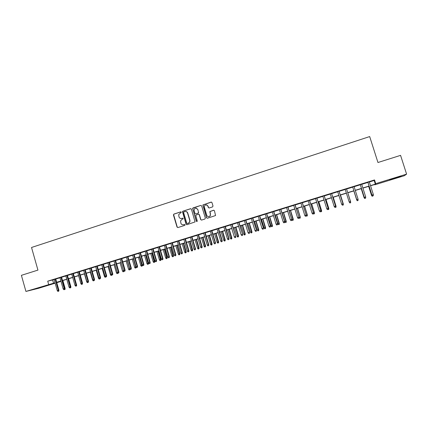 <?xml version="1.0" encoding="UTF-8"?>
<svg xmlns="http://www.w3.org/2000/svg" width="428" height="428" viewBox="0 0 428 428"><rect width="100%" height="100%" fill="white"/><g stroke="black" fill="none" stroke-linecap="round" stroke-linejoin="round"><path stroke-width="0.64" d="M181.338 212.197L180.739 211.871L173.88 214.086L173.436 214.963L177.042 227.086L177.893 227.557L184.773 225.385L185.089 224.77L184.495 224.438L183.601 224.721C182.301 224.989 181.397 224.486 180.878 223.213L180.573 220.885L182.007 219.382L183.211 218.783L182.617 218.152L181.723 218.435C180.429 218.708 179.525 218.205 179.006 216.937L178.669 214.717L181.338 212.197M180.98 211.86L174.084 214.08L173.624 214.631L177.251 227.07L177.861 227.568M184.495 224.438L183.601 224.721M182.831 218.136L181.723 218.435M394.969 178.353L389.64 179.878L401.095 176.208L394.969 178.353M42.254 286.947L34.77 289.055L42.254 286.947M212.545 206.917L213.005 206.018L211.962 202.567L211.09 202.096L202.861 204.969L206.505 217.782L207.371 218.253L215.562 215.535L214.417 210.704L213.545 210.234L209.811 211.587L210.346 214.262L210.084 215.937C208.773 217.124 207.676 216.943 206.799 215.386L204.365 207.307L204.514 205.82C205.793 204.429 206.927 204.547 207.912 206.173L208.318 207.516L209.185 207.987L212.545 206.917M55.153 283.192L38.488 288.322L25.931 291.431L21.4 275.332L37.937 270.1L31.533 247.48L369.685 136.569L377.961 162.512L400.565 155.364L406.6 174.132L404.31 175.726L374.81 184.805L375.169 184.35L370.552 185.773M25.931 291.431L55.035 282.78M369.343 181.98L374.174 180.482L374.532 179.931L47.727 281.175L48.653 284.427M374.532 179.931L375.714 183.649L406.6 174.132M191.439 209.169L190.583 208.704L182.9 211.175L182.446 211.657L186.084 224.229L186.94 224.7L195.05 221.929L191.439 209.169M193.039 207.912L200.791 205.413L201.658 205.884L205.344 218.146L204.889 219.04L201.551 220.088L200.689 219.618L199.197 214.647L198.335 214.177L195.719 215.241L197.228 220.934L197.19 221.324L196.308 221.223L192.605 208.318L200.791 205.413M55.71 278.949L54.089 279.452M61.546 277.146L59.931 277.644M67.415 275.327L65.805 275.825M73.316 273.497L71.711 273.995M79.25 271.662L77.65 272.154M85.22 269.811L83.621 270.309M91.218 267.955L89.629 268.447M97.252 266.088L95.663 266.58M103.319 264.21L101.736 264.697M109.418 262.321L107.84 262.808M115.549 260.422L113.976 260.909M121.718 258.507L120.15 258.994M127.924 256.586L126.356 257.073M134.162 254.655L132.6 255.142M140.432 252.713L138.881 253.194M146.74 250.76L145.194 251.241M153.085 248.796L151.539 249.273M159.462 246.822L157.927 247.298M165.877 244.832L164.347 245.308M172.329 242.837L170.804 243.307M178.818 240.825L177.299 241.296M185.345 238.803L183.831 239.273M191.91 236.775L190.401 237.24M198.512 234.726L197.008 235.191M205.156 232.672L203.658 233.137M211.833 230.601L210.341 231.066M218.553 228.525L217.066 228.985M225.31 226.428L223.828 226.888M232.104 224.326L230.633 224.78M238.942 222.207L237.476 222.662M245.816 220.078L244.361 220.532M252.734 217.938L251.284 218.387M259.694 215.782L258.25 216.231M266.697 213.615L265.253 214.059M273.738 211.432L272.304 211.876M280.822 209.239L279.393 209.683M287.948 207.034L286.53 207.473M295.117 204.814L293.704 205.247M302.329 202.578L300.927 203.016M309.583 200.331L308.187 200.764M316.886 198.073L315.495 198.501M324.231 195.799L322.851 196.227M331.62 193.51L330.245 193.932M339.056 191.209L337.687 191.632M346.536 188.892L345.177 189.31M354.074 186.555L352.704 186.977M361.665 184.206L360.269 184.639M47.727 281.175L54.126 279.575M55.742 279.072L59.968 277.767M61.578 277.264L65.842 275.948M67.453 275.45L71.749 274.118M73.354 273.62L77.687 272.278M79.287 271.785L83.658 270.432M85.252 269.934L89.661 268.57M91.255 268.078L95.701 266.703M97.284 266.211L101.773 264.82M103.351 264.333L107.877 262.931M109.456 262.444L114.014 261.032M115.587 260.545L120.188 259.122M121.755 258.635L126.394 257.196M127.956 256.714L132.637 255.265M134.194 254.783L138.913 253.323M140.47 252.841L145.231 251.37M146.777 250.888L151.576 249.401M153.122 248.925L157.964 247.427M159.5 246.951L164.384 245.437M165.914 244.96L170.842 243.436M172.372 242.965L177.336 241.424M178.861 240.953L183.869 239.402M185.388 238.936L190.439 237.369M191.953 236.903L197.051 235.325M198.555 234.86L203.696 233.265M205.194 232.8L210.383 231.195M211.871 230.735L217.103 229.114M218.59 228.654L223.871 227.017M225.347 226.562L230.671 224.914M232.147 224.459L237.513 222.795M238.984 222.341L244.399 220.661M245.859 220.211L251.322 218.521M252.777 218.071L258.287 216.365M259.737 215.915L265.296 214.193M266.735 213.749L272.347 212.01M273.776 211.566L279.436 209.816M280.864 209.372L286.567 207.607M287.99 207.168L293.747 205.387M295.16 204.948L300.964 203.15M302.371 202.712L308.23 200.898M309.626 200.47L315.538 198.635M316.929 198.207L322.889 196.361M324.274 195.933L330.288 194.071M331.663 193.643L337.729 191.765M339.099 191.343L345.219 189.449M346.578 189.026L352.747 187.116M354.117 186.694L360.312 184.773M361.708 184.345L367.925 182.419M369.3 181.841L367.877 182.28M374.709 184.489L374.81 184.805M60.38 281.276L60.46 281.554L56.769 282.694M56.71 282.469L60.46 281.554M369.129 186.207L362.907 188.122M361.51 188.555L355.31 190.465M353.935 190.888L347.761 192.787M346.407 193.205L340.276 195.093M338.912 195.516L332.834 197.383M331.459 197.806L325.44 199.662M324.055 200.085L318.09 201.925M316.699 202.353L310.781 204.177M309.385 204.605L303.516 206.414M302.115 206.842L296.299 208.634M294.887 209.067L289.125 210.844M287.707 211.282L281.993 213.037M280.565 213.481L274.904 215.225M273.465 215.664L267.853 217.392M266.414 217.836L260.85 219.548M259.4 219.997L253.884 221.693M252.429 222.143L246.961 223.828M245.501 224.277L240.076 225.947M238.61 226.396L233.233 228.054M231.762 228.509L226.433 230.146M224.951 230.601L219.671 232.227M218.184 232.688L212.946 234.298M211.453 234.758L206.264 236.358M204.761 236.818L199.614 238.407M198.111 238.867L193.007 240.44M191.498 240.905L186.437 242.462M184.923 242.927L179.904 244.474M178.385 244.944L173.41 246.475M171.885 246.945L166.952 248.465M165.422 248.936L160.532 250.439M158.991 250.915L154.15 252.408M152.603 252.884L147.799 254.36M146.248 254.837L141.486 256.302M139.929 256.784L135.205 258.239M133.648 258.721L128.967 260.16M127.4 260.641L122.756 262.07M123.066 271.807L123.922 271.555L123.066 271.807L122.478 271.058L123.564 270.726L121.183 262.557L116.587 263.974M115.009 264.456L110.445 265.863M108.867 266.35L104.341 267.741M102.757 268.228L98.269 269.613M96.68 270.1L92.234 271.47M90.64 271.962L86.226 273.321M84.632 273.813L80.255 275.161M78.656 275.653L74.317 276.986M72.712 277.483L68.41 278.805M66.8 279.302L62.536 280.613M60.92 281.11L56.694 282.416M370.504 185.618L375.335 184.131L375.714 183.649M56.657 282.282L60.883 280.977M62.499 280.484L66.763 279.168M68.373 278.671L72.674 277.349M74.279 276.852L78.613 275.52M80.218 275.022L84.589 273.679M86.189 273.187L90.602 271.828M92.191 271.336L96.642 269.966M98.231 269.474L102.72 268.094M104.304 267.607L108.824 266.211M110.408 265.729L114.972 264.322M116.544 263.835L121.151 262.418M122.718 261.936L127.362 260.502M128.924 260.021L133.606 258.582M135.168 258.1L139.892 256.645M141.443 256.169L146.21 254.697M147.756 254.221L152.561 252.745M154.107 252.269L158.954 250.776M160.489 250.3L165.379 248.796M166.915 248.326L171.842 246.806M173.372 246.335L178.342 244.805M179.867 244.335L184.88 242.788M186.394 242.323L191.455 240.766M192.964 240.301L198.068 238.728M199.571 238.262L204.718 236.679M206.221 236.219L211.411 234.619M212.903 234.159L218.141 232.543M219.628 232.088L224.909 230.462M226.391 230.007L231.719 228.365M233.19 227.91L238.567 226.257M240.033 225.802L245.453 224.133M246.919 223.684L252.386 221.998M253.841 221.549L259.357 219.853M260.802 219.404L266.371 217.691M267.81 217.247L273.422 215.519M274.856 215.075L280.522 213.331M281.945 212.893L287.659 211.132M289.082 210.699L294.844 208.923M296.256 208.489L302.066 206.697M303.473 206.264L309.337 204.456M310.733 204.028L316.65 202.203M318.041 201.775L324.012 199.94M325.392 199.512L331.411 197.656M332.786 197.233L338.864 195.366M340.228 194.943L346.359 193.055M347.718 192.637L353.892 190.738M355.261 190.316L361.462 188.406M362.858 187.972L369.08 186.057M52.639 280.035L53.553 283.24M374.174 180.482L375.335 184.131M181.29 218.526L181.921 218.424M183.248 224.802L183.799 224.705M190.888 208.677L183.098 211.175L182.644 211.657L186.282 224.213L186.897 224.716M183.896 211.892L183.58 212.513L186.774 223.197L187.373 223.528L188.315 223.229L189.657 222.009L189.754 220.399L187.566 213.085C187.047 211.812 186.137 211.314 184.837 211.593L183.896 211.892M185.559 211.491C186.64 211.502 187.373 212.031 187.764 213.08L189.946 220.388L189.85 221.993L188.507 223.213L187.566 223.512M198.608 214.15L199.378 214.642L200.866 219.607L201.481 220.11M193.226 207.912L192.771 208.8L196.495 221.212L196.896 221.56M197.65 209.501C196.591 207.821 195.441 207.757 194.21 209.297L194.135 210.624L194.986 213.46L195.847 213.93L198.046 213.224L198.501 212.336L197.832 209.501L196.003 208.163M197.832 209.501L198.635 212.871L196.029 213.925M206.291 204.835L208.083 206.173L208.489 207.521L209.057 208.019M208.746 216.729L210.255 215.931L210.346 214.262M213.834 210.202L209.982 211.587L210.517 214.257M211.421 202.075L203.038 204.975L206.676 217.772L207.291 218.275M64.735 288.611L65.142 288.499L62.868 280.511M64.147 289.686L65.029 289.43L64.05 289.542M64.665 289.146L64.719 289.51M65.142 288.499L65.029 289.43M58.465 291.227L57.882 291.404L58.786 291.142L58.465 291.227L58.331 290.35L57.277 290.666L54.072 279.393M55.121 279.067L58.331 290.35L58.904 290.195L55.688 278.895M58.786 291.142L58.904 290.195M57.277 290.666L57.882 291.404M70.62 286.83L70.888 286.755L68.603 278.746M69.898 287.942L70.775 287.686L69.78 287.798M70.888 286.755L70.775 287.686M76.537 285.037L74.37 276.97M75.681 286.188L76.553 285.931L75.558 286.038M76.666 285L76.553 285.931M81.491 284.422L82.363 284.165L81.491 284.422L80.903 283.694L78.602 275.669M77.634 272.096L80.903 283.486L82.513 283.015L82.395 283.973L81.502 284.235L82.363 284.165M87.333 282.651L88.205 282.394L87.333 282.651L86.745 281.918L84.434 273.872M86.745 281.918L87.023 281.833M64.328 289.446L64.195 288.563L63.135 288.889L59.915 277.585M60.969 277.258L64.195 288.563L64.756 288.413L61.53 277.087M64.639 289.36L64.756 288.413M63.135 288.889L63.74 289.628M70.219 287.659L69.63 287.841L70.529 287.573L70.219 287.659L70.09 286.776L69.026 287.097L65.789 275.766M66.848 275.439L70.09 286.776L70.647 286.626L67.399 275.268M70.529 287.573L70.647 286.626M69.026 287.097L69.63 287.841M76.141 285.861L75.547 286.043L76.446 285.776L76.141 285.861L76.018 284.973L74.948 285.294L71.695 273.936M72.76 273.604L76.018 284.973L76.564 284.823L73.3 273.439M76.446 285.776L76.564 284.823M74.948 285.294L75.547 286.043M82.513 283.015L79.234 271.603M82.101 284.053L78.704 271.764M80.903 283.486L81.502 284.235M93.208 280.864L94.08 280.613L93.208 280.864L92.619 280.131L90.297 272.069M92.619 280.131L93.042 280.003M88.093 282.234L87.489 282.416L88.382 282.154L88.093 282.234L87.97 281.34L86.889 281.667L83.604 270.25M84.685 269.913L87.97 281.34L88.494 281.196L85.204 269.752M88.382 282.154L88.494 281.196M86.889 281.667L87.489 282.416M99.114 279.072L99.981 278.821L99.114 279.072L98.526 278.339L96.193 270.25M98.526 278.339L99.098 278.163M105.053 277.269L105.919 277.018L105.053 277.269L104.464 276.531L102.121 268.426M104.464 276.531L105.181 276.317M105.925 276.83L106.535 276.643L105.919 277.018M111.023 275.461L111.885 275.209L111.023 275.461L110.435 274.717L108.081 266.591M110.435 274.717L111.301 274.455M111.564 274.781L111.622 275.279M117.026 273.636L117.887 273.385L117.026 273.636L116.437 272.893L114.073 264.745M116.437 272.893L117.459 272.583M117.54 272.684L117.63 273.455M123.671 271.62L123.649 270.705M122.478 271.058L120.097 262.888M123.965 271.106L123.922 271.555M94.112 280.404L93.513 280.586L94.401 280.329L94.112 280.404L93.994 279.505L92.908 279.837L89.607 268.388M90.693 268.051L93.994 279.505L94.508 279.372L91.201 267.896M94.401 280.329L94.508 279.372M92.908 279.837L93.513 280.586M100.173 278.564L99.564 278.751L100.452 278.489L100.173 278.564L100.056 277.665L98.959 277.997L95.647 266.521M96.739 266.179L100.056 277.665L100.559 277.531L97.236 266.029M100.452 278.489L100.559 277.531M98.959 277.997L99.564 278.751M106.262 276.718L106.149 275.814L105.047 276.146L101.72 264.638M102.816 264.301L106.149 275.814L106.642 275.68L103.298 264.146M106.535 276.643L106.642 275.68M105.047 276.146L105.652 276.9M112.387 274.856L111.772 275.044L112.655 274.787L112.387 274.856L112.275 273.947L111.168 274.284L107.824 262.749M108.926 262.407L112.275 273.947L112.757 273.824L109.402 262.257M112.655 274.787L112.757 273.824M111.168 274.284L111.772 275.044M118.545 272.989L117.925 273.176L118.807 272.92L118.545 272.989L118.433 272.074L117.326 272.417L113.96 260.845M115.068 260.502L118.433 272.074L118.904 271.951L115.533 260.358M118.807 272.92L118.904 271.951M117.326 272.417L117.925 273.176M129.133 269.961L129.989 269.715L129.133 269.961L128.544 269.217L129.641 268.88L127.25 260.689M129.743 269.779L129.877 268.821M128.544 269.217L126.153 261.026M130.053 269.046L129.989 269.715M124.735 271.106L124.115 271.299L124.992 271.042L124.628 270.191L123.51 270.533L120.134 258.935M121.247 258.587L124.628 270.191L125.088 270.073L121.702 258.448M124.992 271.042L125.088 270.073M123.51 270.533L124.115 271.299M135.237 268.11L136.088 267.864L135.237 268.11L134.649 267.361L135.751 267.024L133.343 258.812M135.847 267.928L135.751 267.024L136.141 266.922M134.649 267.361L132.247 259.149M136.174 266.965L136.088 267.864M130.963 269.217L130.342 269.41L131.214 269.153L130.861 268.297L129.738 268.64L126.34 257.014M127.464 256.666L130.861 268.297L131.31 268.179L127.902 256.527M131.214 269.153L131.31 268.179M129.738 268.64L130.342 269.41M141.374 266.248L142.219 266.002L141.374 266.248L140.78 265.494L142.31 265.05L139.886 256.795M141.989 266.061L139.475 256.923M140.78 265.494L138.367 257.265M142.31 265.05L142.219 266.002M137.228 267.318L136.596 267.505L137.468 267.254L137.126 266.393L135.997 266.74L132.584 255.077M133.713 254.73L137.126 266.393L137.565 266.28L134.141 254.596M137.468 267.254L137.565 266.28M135.997 266.74L136.596 267.505M147.542 264.376L148.388 264.13L147.542 264.376L146.954 263.621L148.473 263.177L146.039 254.901M148.163 264.188L145.638 255.024M146.954 263.621L144.525 255.366M148.473 263.177L148.388 264.13M143.524 265.403L142.893 265.595L143.76 265.344L143.428 264.477L142.289 264.825L138.859 253.135M139.993 252.782L143.428 264.477L143.851 264.37L140.416 252.654M143.76 265.344L143.851 264.37M142.289 264.825L142.893 265.595M153.743 262.492L154.588 262.246L153.743 262.492L153.154 261.738L154.674 261.294L152.229 252.996M154.369 262.305L151.838 253.119M153.154 261.738L150.72 253.462M154.674 261.294L154.588 262.246M149.859 263.482L149.222 263.675L150.089 263.423L149.763 262.551L148.618 262.899L145.172 251.177M146.312 250.824L149.763 262.551L150.174 262.444L146.724 250.701M150.089 263.423L150.174 262.444M148.618 262.899L149.222 263.675M159.981 260.599L160.821 260.352L159.981 260.599L159.393 259.839L160.907 259.4L158.451 251.081M160.607 260.411L158.071 251.199M159.393 259.839L156.948 251.546M160.907 259.4L160.821 260.352M156.225 261.551L155.589 261.743L156.45 261.492L156.134 260.615L154.984 260.962L151.523 249.214M152.668 248.861L156.134 260.615L156.536 260.513L153.064 248.738M156.45 261.492L156.536 260.513M154.984 260.962L155.589 261.743M166.257 258.699L167.091 258.453L166.257 258.699L165.668 257.934L167.171 257.495L164.705 249.155M166.888 258.507L164.336 249.267M165.668 257.934L163.207 249.615M167.171 257.495L167.091 258.453M172.564 256.784L173.399 256.538L172.564 256.784L171.976 256.019L173.474 255.58L170.997 247.218M173.196 256.591L170.638 247.325M171.976 256.019L169.504 247.678M173.474 255.58L173.399 256.538M178.909 254.858L179.739 254.612L178.909 254.858L178.316 254.088L179.814 253.654L177.32 245.271M179.546 254.665L176.978 245.378M178.316 254.088L175.833 245.726M179.814 253.654L179.739 254.612M185.287 252.921L186.116 252.681L185.287 252.921L184.698 252.151L186.185 251.718L183.682 243.313M185.929 252.729L183.35 243.414M184.698 252.151L182.2 243.767M186.185 251.718L186.116 252.681M191.701 250.974L192.525 250.733L191.701 250.974L191.113 250.198L192.595 249.77L190.08 241.339M192.343 250.781L189.759 241.44M191.113 250.198L188.604 241.799M192.595 249.77L192.525 250.733M198.153 249.016L198.972 248.775L198.153 249.016L197.565 248.24L199.041 247.812L196.516 239.359M198.801 248.818L196.206 239.455M197.565 248.24L195.04 239.814M199.041 247.812L198.972 248.775M204.638 247.047L205.461 246.806L204.638 247.047L204.049 246.266L205.526 245.838L202.984 237.369M205.29 246.849L202.685 237.46M204.049 246.266L201.518 237.818M205.526 245.838L205.461 246.806M211.165 245.067L211.978 244.832L211.165 245.067L210.576 244.286L212.042 243.858L209.49 235.363M211.817 244.87L209.206 235.454M210.576 244.286L208.029 235.812M212.042 243.858L211.978 244.832M217.724 243.077L218.537 242.837L217.724 243.077L217.135 242.291L218.596 241.868L216.033 233.351M218.382 242.874L215.76 233.437M217.135 242.291L214.578 233.8M218.596 241.868L218.537 242.837M224.326 241.071L225.133 240.836L224.326 241.071L223.732 240.285L225.192 239.862L222.614 231.323M224.984 240.873L222.351 231.404M223.732 240.285L221.164 231.773M225.192 239.862L225.133 240.836M230.96 239.059L231.767 238.824L230.96 239.059L230.371 238.268L231.821 237.85L229.231 229.285M231.628 238.856L228.985 229.36M230.371 238.268L227.787 229.729M231.821 237.85L231.767 238.824M237.636 237.032L238.439 236.802L237.636 237.032L237.048 236.24L238.492 235.823L235.887 227.236M238.305 236.828L235.651 227.311M237.048 236.24L234.448 227.68M238.492 235.823L238.439 236.802M244.351 234.999L245.148 234.763L244.351 234.999L243.757 234.202L245.196 233.784L242.58 225.176M245.019 234.79L242.36 225.246M243.757 234.202L241.151 225.615M245.196 233.784L245.148 234.763M251.102 232.95L251.894 232.714L251.102 232.95L250.508 232.147L251.942 231.735L249.31 223.1M251.776 232.741L249.107 223.165M250.508 232.147L247.887 223.539M251.942 231.735L251.894 232.714M257.891 230.885L258.683 230.655L257.891 230.885L257.303 230.087L258.726 229.67L256.083 221.019M258.571 230.681L255.891 221.078M257.303 230.087L254.665 221.453M258.726 229.67L258.683 230.655M264.723 228.814L265.51 228.584L264.723 228.814L264.13 228.006L265.553 227.6L262.894 218.922M265.408 228.606L262.712 218.976M264.13 228.006L261.481 219.355M265.553 227.6L265.51 228.584M271.593 226.728L272.379 226.498L271.593 226.728L271.004 225.92L272.417 225.513L269.742 216.809M272.283 226.519L269.576 216.862M271.004 225.92L268.34 217.242M272.417 225.513L272.379 226.498M278.5 224.63L279.281 224.406L278.5 224.63L277.911 223.823L279.318 223.416L276.632 214.69M279.195 224.422L276.483 214.738M277.911 223.823L275.236 215.118M279.318 223.416L279.281 224.406M162.635 259.603L161.993 259.801L162.849 259.55L162.544 258.667L161.388 259.02L157.905 247.234M159.061 246.881L162.544 258.667L162.934 258.566L159.446 246.758M162.849 259.55L162.934 258.566M161.388 259.02L161.993 259.801M169.076 257.651L168.429 257.843L169.285 257.592L168.99 256.709L167.824 257.062L164.331 245.249M165.486 244.891L168.99 256.709L169.365 256.613L165.861 244.773M169.285 257.592L169.365 256.613M167.824 257.062L168.429 257.843M175.555 255.682L174.902 255.88L175.758 255.628L175.469 254.735L174.303 255.093L170.788 243.248M171.954 242.885L175.469 254.735L175.838 254.644L172.313 242.772M175.758 255.628L175.838 254.644M174.303 255.093L174.902 255.88M182.071 253.702L181.419 253.9L182.269 253.654L181.991 252.755L180.814 253.114L177.283 241.237M178.455 240.873L181.991 252.755L182.344 252.67L178.802 240.766M182.269 253.654L182.344 252.67M180.814 253.114L181.419 253.9M188.625 251.712L187.967 251.915L188.812 251.664L188.545 250.76L187.362 251.124L183.815 239.215M184.992 238.845L188.545 250.76L188.887 250.68L185.329 238.744M188.812 251.664L188.887 250.68M187.362 251.124L187.967 251.915M195.216 249.711L194.553 249.915L195.398 249.668L195.141 248.759L193.948 249.117L190.385 237.176M191.573 236.812L195.141 248.759L195.468 248.679L191.894 236.711M195.398 249.668L195.468 248.679M193.948 249.117L194.553 249.915M201.845 247.7L201.181 247.903L202.021 247.657L201.775 246.742L200.577 247.106L196.992 235.133M198.185 234.763L201.775 246.742L202.091 246.667L198.496 234.667M202.021 247.657L202.091 246.667M200.577 247.106L201.181 247.903M208.516 245.677L207.848 245.881L208.682 245.635L208.447 244.714L207.243 245.078L203.637 233.073M204.841 232.704L208.447 244.714L208.746 244.639L205.135 232.607M208.682 245.635L208.746 244.639M207.243 245.078L207.848 245.881M215.22 243.639L214.551 243.842L215.38 243.602L215.156 242.671L213.946 243.04L210.325 231.002M211.528 230.628L215.156 242.671L215.445 242.606L211.817 230.542M215.38 243.602L215.445 242.606M213.946 243.04L214.551 243.842M221.966 241.59L221.292 241.799L222.121 241.553L221.902 240.622L220.688 240.991L217.049 228.921M218.264 228.547L221.902 240.622L222.18 240.557L218.531 228.461M222.121 241.553L222.18 240.557M220.688 240.991L221.292 241.799M228.755 239.53L228.071 239.739L228.9 239.498L228.691 238.556L227.466 238.931L223.812 226.824M225.032 226.449L228.691 238.556L228.959 238.498L225.289 226.369M228.9 239.498L228.959 238.498M227.466 238.931L228.071 239.739M235.577 237.46L234.897 237.668L235.721 237.428L235.523 236.481L234.293 236.855L230.612 224.721M231.842 224.336L235.775 236.427L232.088 224.261M235.721 237.428L235.775 236.427M234.293 236.855L234.897 237.668M242.446 235.373L241.756 235.582L242.574 235.346L242.392 234.394L241.151 234.769L237.454 222.597M238.69 222.218L242.628 234.341L238.92 222.143M242.574 235.346L242.628 234.341M241.151 234.769L241.756 235.582M249.353 233.276L248.657 233.49L249.476 233.249L249.299 232.292L248.053 232.672L244.34 220.468M245.581 220.083L249.524 232.244L245.8 220.013M249.476 233.249L249.524 232.244M248.053 232.672L248.657 233.49M256.297 231.168L255.602 231.382L256.415 231.141L256.254 230.178L254.997 230.558L251.263 218.323M252.515 217.938L256.463 230.136L252.718 217.873M256.415 231.141L256.463 230.136M254.997 230.558L255.602 231.382M263.29 229.05L262.589 229.258L263.397 229.023L263.241 228.054L261.984 228.44L258.228 216.167M259.486 215.776L263.439 228.017L259.678 215.717M263.397 229.023L263.439 228.017M261.984 228.44L262.589 229.258M270.319 226.915L269.613 227.129L270.416 226.894L270.277 225.914L269.009 226.3L265.237 213.995M266.5 213.604L270.459 225.882L266.676 213.551M270.416 226.894L270.459 225.882M269.009 226.3L269.613 227.129M277.392 224.764L276.681 224.984L277.483 224.748L277.355 223.764L276.076 224.154L272.283 211.812M273.556 211.421L277.521 223.737L273.717 211.368M277.483 224.748L277.521 223.737M276.076 224.154L276.681 224.984M285.455 222.523L286.23 222.298L285.455 222.523L284.861 221.709L286.262 221.303L283.566 212.556M286.15 222.309L283.427 212.598M284.861 221.709L282.175 212.984M286.262 221.303L286.23 222.298M292.442 220.399L293.217 220.174L292.442 220.399L291.853 219.585L293.25 219.179L290.537 210.41M293.148 220.185L290.409 210.448M291.853 219.585L289.151 210.833M293.25 219.179L293.217 220.174M298.953 217.424L300.274 217.044L297.546 208.249M300.183 218.05L299.477 218.264L300.247 218.039L300.156 217.06L297.439 208.281M299.477 218.264L298.953 217.536M300.274 217.044L300.247 218.039M306.186 215.231L307.341 214.899L304.602 206.077M307.261 215.905L306.55 216.119L307.315 215.894L307.24 214.91L304.506 206.109M306.55 216.119L306.175 215.6M307.341 214.899L307.315 215.894M313.462 213.016L314.452 212.737L311.696 203.894M314.382 213.743L313.665 213.957L314.43 213.738L314.361 212.743L311.616 203.915M313.665 213.957L313.451 213.658M314.452 212.737L314.43 213.738M320.786 210.79L321.599 210.565L318.833 201.695M321.546 211.566L320.823 211.785L321.583 211.566L321.53 210.565L318.769 201.716M321.599 210.565L321.583 211.566M328.153 208.554L328.795 208.377L326.013 199.485M328.747 209.383L328.025 209.602L328.779 209.383L328.736 208.372L325.959 199.501M328.795 208.377L328.779 209.383M335.563 206.301L336.034 206.178L333.235 197.26M335.996 207.179L335.274 207.403L336.023 207.184L335.991 206.168L333.198 197.271M336.034 206.178L336.023 207.184M343.021 204.033L343.31 203.963L340.501 195.024M343.288 204.969L342.56 205.189L343.304 204.975L343.288 203.953L340.479 195.029M343.31 203.963L343.304 204.975M350.521 201.754L347.809 192.771M350.634 201.738L350.634 202.749L349.89 202.963L350.634 202.749L350.628 201.722L347.804 192.777M284.508 222.608L283.791 222.822L284.588 222.592L284.47 221.602L283.186 221.993L279.377 209.618M280.656 209.222L284.625 221.576L280.8 209.174M284.588 222.592L284.625 221.576M283.186 221.993L283.791 222.822M291.661 220.431L290.944 220.65L291.741 220.42L291.634 219.425L290.339 219.815L286.509 207.409M287.798 207.008L291.768 219.404L287.926 206.97M291.741 220.42L291.768 219.404M290.339 219.815L290.944 220.65M298.862 218.248L298.139 218.467L298.931 218.237L298.835 217.231L297.535 217.627L293.683 205.183M294.983 204.782L298.958 217.215L295.095 204.75M298.931 218.237L298.958 217.215M297.535 217.627L298.139 218.467M306.106 216.049L305.383 216.268L306.164 216.038L306.084 215.027L304.779 215.428L300.905 202.947M302.211 202.546L306.191 215.017L302.307 202.514M306.164 216.038L306.191 215.017M304.779 215.428L305.383 216.268M313.398 213.834L312.665 214.059L313.446 213.829L313.376 212.812L312.06 213.214L308.171 200.7M309.481 200.293L313.467 212.807L309.567 200.267M313.446 213.829L313.467 212.807M312.06 213.214L312.665 214.059M320.727 211.609L319.994 211.833L320.77 211.609L320.716 210.581L319.39 210.983L315.473 198.437M316.795 198.03L320.791 210.581L316.864 198.009M320.77 211.609L320.791 210.581M319.39 210.983L319.994 211.833M328.105 209.372L327.367 209.597L328.137 209.372L328.094 208.34L326.762 208.741L322.83 196.158M324.156 195.746L328.153 208.34L324.21 195.73M328.137 209.372L328.153 208.34M326.762 208.741L327.367 209.597M335.531 207.115L334.787 207.345L335.552 207.12L335.52 206.082L334.182 206.489L330.223 193.868M331.561 193.456L335.563 206.087L331.598 193.445M335.552 207.12L335.563 206.087M334.182 206.489L334.787 207.345M342.999 204.851L342.25 205.076L343.015 204.857L342.994 203.808L341.646 204.22L337.671 191.562M339.013 191.145L343.021 203.824L339.035 191.139M343.015 204.857L343.021 203.824M341.646 204.22L342.25 205.076M350.521 201.54L346.514 188.823L350.521 201.54L350.516 202.578L349.756 202.797L350.516 202.578L350.511 201.524L349.157 201.936L345.155 189.246M349.157 201.936L349.756 202.797M356.674 199.903L357.262 200.737L358.006 200.502L357.262 200.737L356.679 199.881L353.844 190.915L356.834 199.839M352.683 186.913L356.711 199.662L352.693 186.913M357.316 200.502L358.075 200.272L357.316 200.502L356.711 199.641L358.075 199.223L354.052 186.49M356.711 199.662L357.31 200.513M358.075 200.272L358.075 199.223M364.421 197.533L364.1 197.629L364.688 198.474L365.432 198.25L364.677 198.49L364.078 197.656L361.248 188.636M364.078 197.656L361.227 188.641M372.13 196.227L372.9 195.981L372.13 196.227L371.531 195.393L368.701 186.341M372.151 196.211L371.563 195.361L372.055 195.211M371.531 195.393L368.658 186.351M360.248 184.57L364.298 197.356L360.274 184.564M364.918 198.196L365.683 197.961L364.918 198.196L364.314 197.329L365.689 196.912L361.644 184.136M364.298 197.356L364.907 198.207M365.683 197.961L365.689 196.912M367.861 182.216L371.927 195.034L367.903 182.2M372.569 195.874L373.334 195.639L372.569 195.874L371.964 195.002L373.35 194.579L369.278 181.772M371.927 195.034L372.547 195.89M373.334 195.639L373.35 194.579"/></g></svg>
